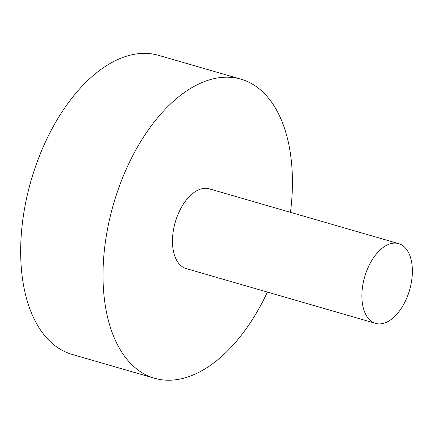 <?xml version="1.0" encoding="UTF-8"?>
<svg xmlns="http://www.w3.org/2000/svg" width="434" height="434" viewBox="0 0 434 434"><rect width="100%" height="100%" fill="white"/><g stroke="black" fill="none" stroke-linecap="round" stroke-linejoin="round"><path stroke-width="0.65" d="M362.222 289.364A41.507 23.393 106.1 0 0 375.589 323.379A41.507 23.393 106.1 0 0 409.598 290.004A41.507 23.393 106.1 0 0 398.662 243.631A41.507 23.393 106.1 0 0 362.222 289.364M375.589 323.379L186.186 268.581A41.507 23.393 -73.9 0 1 172.813 234.572A41.507 23.393 -73.9 0 1 209.259 188.833L398.662 243.631M290.471 212.329A155.66 87.717 106.1 0 0 240.978 79.183A155.66 87.717 106.1 0 0 104.323 250.684A155.66 87.717 106.1 0 0 154.461 378.236A155.66 87.717 106.1 0 0 267.398 292.077M154.461 378.236L72.115 354.415A155.66 87.717 -73.9 0 1 21.971 226.863A155.66 87.717 -73.9 0 1 158.632 55.357L240.978 79.183"/></g></svg>
